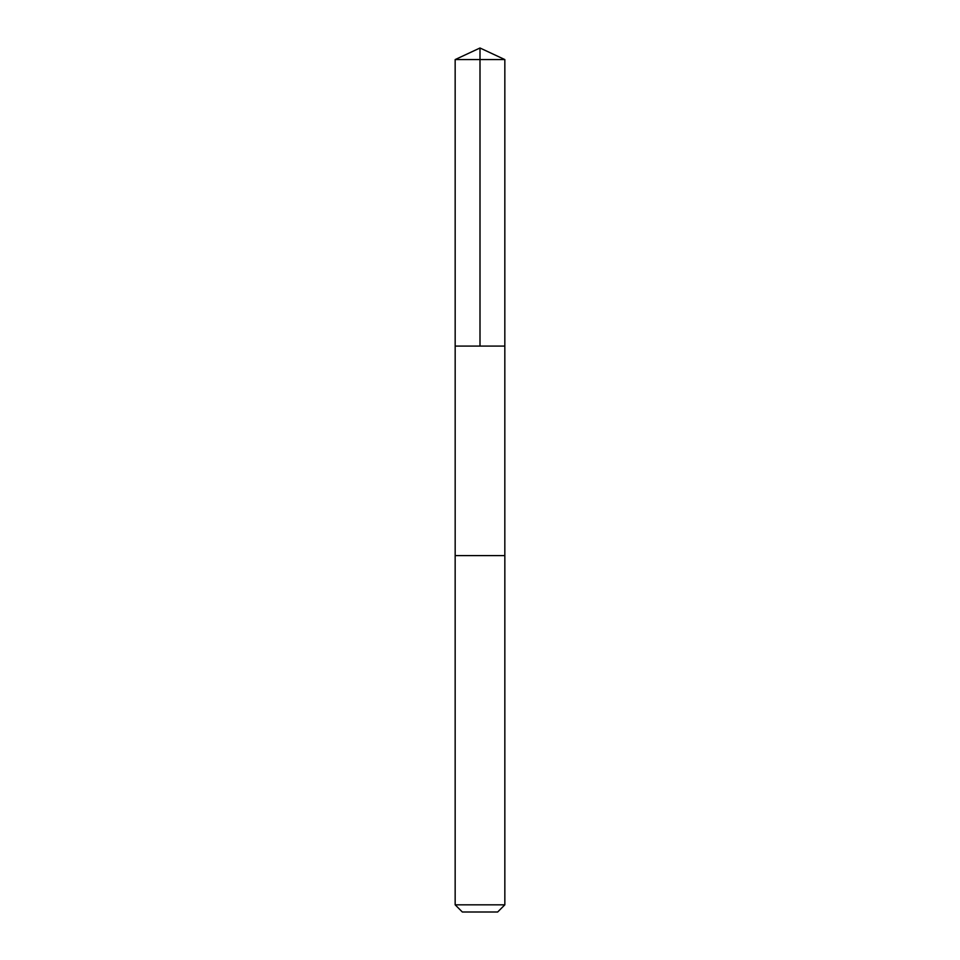 <?xml version="1.0" encoding="UTF-8"?>
<svg xmlns="http://www.w3.org/2000/svg" width="960" height="960" viewBox="0 0 960 960"><rect width="100%" height="100%" fill="white"/><g stroke="black" fill="none" stroke-linecap="round" stroke-linejoin="round"><path stroke-width="1.44" d="M455.172 346.08L504.828 346.08L504.84 59.58L455.16 59.58L455.172 346.08L504.828 346.08L504.828 555.6L455.172 555.6L455.172 346.08M456.096 555.6L455.16 555.6L455.16 904.824L504.84 904.824L504.84 555.6L456.096 555.6M504.84 904.824L497.664 912L462.336 912L455.16 904.824M480 346.08L480 48L455.16 59.58M480 48L504.84 59.58"/></g></svg>
